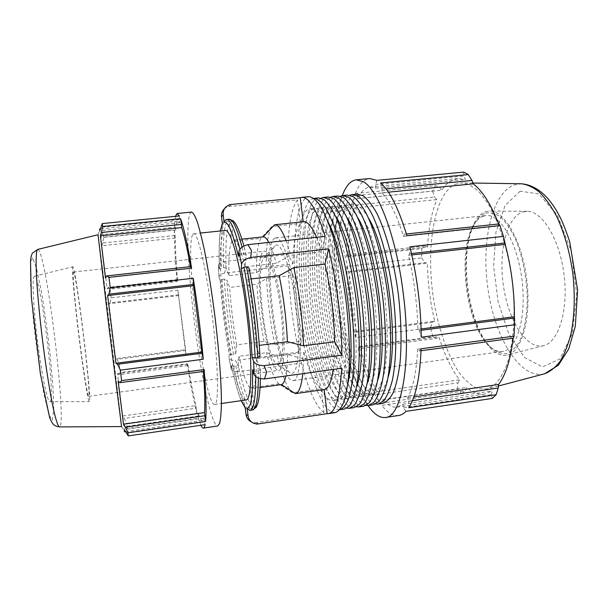 <?xml version="1.0" encoding="UTF-8"?>
<svg xmlns="http://www.w3.org/2000/svg" width="608" height="608" viewBox="0 0 608 608"><rect width="100%" height="100%" fill="white"/><g stroke="black" fill="none" stroke-linecap="round" stroke-linejoin="round"><path stroke-width="0.46" stroke-dasharray="3.04 2.28" d="M365.986 405.445C350.732 402.002 334.544 355.353 328.297 305.816C321.928 256.302 325.721 206.013 339.272 196.772L340.328 196.202M357.474 217.352C352.42 209 347.7 205.04 343.315 205.496L340.48 206.446C327.788 214.434 324.338 262.261 330.76 308.697C337.014 355.163 352.853 397.161 366.639 395.702C371.009 395.078 374.627 390.1 377.515 380.775M373.183 404.799C357.588 406.395 340.001 360.172 333.093 309.411C326.01 258.674 329.756 205.861 343.984 196.308L347.472 195.084M345.192 205.975L348.08 205.018L353.666 206.614C357.626 209.783 361.646 215.209 365.727 222.885C373.814 239.978 380.98 267.398 384.78 296.94C388.231 326.526 387.896 354.874 384.188 373.411C382.082 381.847 379.491 388.079 376.413 392.107L371.382 395.01C357.337 396.515 341.308 354.586 335.046 308.165C328.616 261.782 332.249 213.978 345.192 205.975M346.856 408.181C332.713 404.107 317.376 357.139 311.182 307.534C304.866 257.944 307.914 207.776 320.332 198.634L321.108 198.162M335.57 216.357C331.474 210.034 327.666 207.047 324.163 207.412L321.541 208.346C309.875 216.266 307.146 264.206 313.53 310.832C319.77 357.481 334.833 399.768 347.586 398.468C351.082 397.974 354.046 394.159 356.501 387.03M354.137 407.603C339.674 409.032 322.939 362.49 316.054 311.524C309.008 260.581 311.98 207.647 325.082 198.162L328.305 196.962M326.291 207.868L328.966 206.933L334.164 208.582C337.866 211.789 341.65 217.269 345.504 225.006C353.172 242.227 360.08 269.815 363.888 299.508C367.369 329.232 367.323 357.679 364.055 376.238C362.178 384.682 359.83 390.906 357.01 394.911L352.366 397.769C339.355 399.114 324.094 356.904 317.855 310.3C311.456 263.72 314.366 215.81 326.291 207.868M339.735 409.731L339.735 409.731C326.146 411.016 310.057 364.238 303.187 313.12C296.172 262.025 298.558 208.992 310.794 199.568L313.819 198.383M328.343 222.574C323.342 212.686 318.736 207.951 314.518 208.384L312.01 209.304C300.861 217.185 298.498 265.187 304.866 311.904C311.098 358.652 325.766 401.082 337.995 399.859C342.19 399.251 345.519 393.551 347.989 382.744M344.546 409.017C330.661 410.354 314.359 363.652 307.488 312.588C300.458 261.539 303.042 208.544 315.567 199.097L318.66 197.912M316.783 208.825L319.344 207.898L324.345 209.57C327.917 212.8 331.58 218.302 335.327 226.07C342.775 243.36 349.554 271.031 353.362 300.793C356.858 330.6 356.964 359.092 353.917 377.667C352.154 386.11 349.934 392.327 347.244 396.325L342.798 399.16C330.304 400.429 315.438 358.066 309.206 311.364C302.83 264.7 305.376 216.729 316.783 208.825M356.448 406.813C341.742 403.066 325.979 356.258 319.755 306.683C313.416 257.123 316.836 206.895 329.825 197.699L330.737 197.174M346.514 216.798C341.947 209.494 337.691 206.044 333.762 206.454L331.033 207.396C318.85 215.346 315.757 263.234 322.164 309.761C328.411 356.318 343.862 398.46 357.139 397.077C361.053 396.522 364.344 392.152 367.012 383.96M363.683 406.197C348.65 407.71 331.489 361.327 324.588 310.468C317.528 259.624 320.887 206.75 334.552 197.235L337.911 196.019M335.76 206.918L338.542 205.975L343.938 207.602C347.768 210.786 351.675 216.235 355.642 223.942C363.516 241.095 370.553 268.607 374.361 298.224C377.826 327.879 377.636 356.273 374.14 374.824C372.157 383.26 369.687 389.492 366.73 393.505L361.897 396.386C348.361 397.814 332.713 355.741 326.466 309.229C320.051 262.747 323.327 214.89 335.76 206.918M375.486 404.077C359.685 400.923 343.072 354.434 336.802 304.942C330.402 255.466 334.575 205.139 348.68 195.852L349.874 195.229M368.456 218.029C362.908 208.544 357.702 204.045 352.83 204.539L349.889 205.504C336.695 213.522 332.888 261.296 339.317 307.64C345.587 354.008 361.813 395.869 376.109 394.326C380.95 393.627 384.917 388.01 388.01 377.462M382.645 403.4C366.487 405.088 348.483 359.024 341.559 308.362C334.453 257.724 338.595 204.972 353.37 195.388L356.987 194.157M185.516 350.466L185.919 355.239L119.244 363.918L117.048 359.305L185.516 350.466L185.615 349.63L115.725 358.636L117.048 359.305M178.653 294.827L110.116 302.814L111.142 297.859L177.893 290.153L185.615 349.63M177.893 290.153L185.919 355.239M196.232 408.196L197.053 413.744L126.669 423.852L124.275 418.433L196.232 408.196L196.019 405.597L122.679 415.994L124.275 418.433M187.842 365.552L118.932 374.688L120.316 372.567L187.226 363.728L187.842 365.552L187.88 364.283C190.638 381.269 193.352 395.04 196.019 405.597M187.226 363.728C190.547 384.712 193.83 401.386 197.053 413.744M174.929 235.554L102.767 243.002L103.778 237.158L174.382 229.961L175.355 238.093C175.37 249.25 176.107 263.462 177.574 280.729L177.232 279.543L177.095 281.55L110.086 289.157L108.216 287.348L177.232 279.543M174.382 229.961C174.298 243.063 175.203 260.254 177.095 281.55M198.451 416.009L125.271 426.565L127.247 428.465L198.314 418.19L198.178 413.128C199.796 418.122 201.18 420.576 202.32 420.508L203.748 418.099L205.116 424.658M198.314 418.19L200.898 425.281M179.352 215.954L179.634 222.748L177.863 221.122C176.692 221.35 175.932 224.314 175.583 230.014L174.504 225.203L103.208 232.4L101.734 234.62L175.157 227.179M175.446 216.342L174.504 225.203M203.414 371.442L203.277 369.649L203.786 371.397M190.844 266.608L190.79 268.478L190.464 266.646M190.79 268.478L105.48 277.947M179.314 219.48L100.806 227.308M179.634 222.748L99.826 230.766M175.583 230.014L100.784 237.644L101.734 234.62M99.644 228.95L100.784 237.644M175.355 238.093L101.802 245.731L107.145 288.709L108.216 287.348M102.767 243.002L101.802 245.731M177.574 280.729L107.145 288.709M405.939 411.373L403.628 407.793L402.846 404.221L397.016 407.155C392.426 407.71 387.752 405.224 383.002 399.714L383.108 402.891L381.832 405.369L461.654 393.558L457.558 389.029L378.503 400.626L377.211 394.562L377.279 391.689C370.599 380.395 364.853 365.56 360.027 347.183L359.465 348.627L357.747 346.735L432.873 336.71L430.449 327.712L355.596 337.539L355.634 332.28L356.311 331.299C352.298 311.858 349.836 292.182 348.924 272.278L348.042 271.54L346.712 266.502L421.663 257.921L421.777 248.566L346.522 257.017L347.708 254.676L348.604 255.892C348.741 236.778 350.626 220.795 354.266 207.944L353.499 205.215L353.256 199.014L432.615 191.155L435.434 185.622L355.285 193.458L357.116 195.434L357.793 198.512C361.152 191.474 365.226 187.652 370.021 187.044L375.736 188.153L375.607 184.49L376.952 180.356M398.688 415.492C393.133 416.123 387.516 412.748 381.832 405.369M421.101 348.794L419.056 351.014L417.673 349.144C416.495 371.617 413.166 387.843 407.694 397.814L408.66 401.25L408.804 407.725M409.876 246.802L409.632 253.772L408.568 255.314C414.132 279.604 417.232 304.289 417.878 329.384L419.284 330.547L421.245 337.182M380.593 182.978L382.044 189.225L381.961 192.804C389.66 200.678 396.842 215.217 403.507 236.413L404.373 234.202L406.881 235.699M355.285 193.458C359.085 184.292 363.865 179.322 369.634 178.547M346.522 257.017C346.378 233.502 348.62 214.168 353.256 199.014M355.596 337.539C350.542 314.169 347.578 290.487 346.712 266.502M378.503 400.626C370.302 387.41 363.379 369.444 357.747 346.735M368.045 405.544C339.781 365.271 324.604 241.513 342.304 195.601M355.634 332.28L432.448 322.293L430.449 327.712M356.311 331.299L434.667 321.13C430.213 302.1 427.781 282.788 427.371 263.18L424.939 262.648L348.042 271.54M432.448 322.293L434.667 321.13M348.924 272.278L427.371 263.18M421.663 257.921L424.939 262.648M347.708 254.676L425.159 246.02L421.777 248.566M348.604 255.892L427.599 247.038C428.511 228.182 431.589 212.374 436.81 199.599L434.538 197.068L353.499 205.215M425.159 246.02L427.599 247.038M354.266 207.944L436.81 199.599M432.615 191.155L434.538 197.068M357.116 195.434L439.599 187.332L435.434 185.622M357.793 198.512L441.758 190.198C444.942 185.379 448.529 182.005 452.542 180.074L458.044 178.539L465.394 179.451L463.866 176.001L375.607 184.49M439.599 187.332L441.758 190.198M375.736 188.153L465.394 179.451M463.737 172.094L463.866 176.001M382.044 189.225L386.012 188.837M381.961 192.804L388.398 192.174M403.507 236.413L499.396 225.963L498.993 223.934M498.651 223.972L499.396 225.963M406.38 233.981L404.373 234.202M241.285 400.657C237.971 392.753 234.703 380.996 231.481 365.393L233.571 366.153L235.79 365.856L238.1 364.511C242.896 387.076 247.6 400.953 252.221 406.159L249.964 387.927L278.92 383.884L292.615 392.814L321.039 388.778L324.003 412.574L254.699 422.796L257.853 423.358L256.85 424.088M253.316 423.122L251.218 421.853L254.699 422.796M252.221 406.159C252.259 407.618 251.568 408.53 250.162 408.88L247.775 409.222L245.959 408.72L245.123 407.178M249.493 410.332L252.236 409.959C253.673 409.602 254.364 408.675 254.326 407.193L252.039 388.687L260.102 387.554M341.628 368.304L334.499 354.646L303.643 358.796L287.607 354.616L256.447 358.766L260.399 369.459L258.278 370.88L255.664 371.237L252.571 370.196M251.089 278.935L247.737 279.323L248.999 268.128C254.334 294.409 258.613 328.905 259.905 356.014L255.983 345.8L259.304 345.367M238.45 256.325L241.194 254.524L243.808 254.235L246.21 255.132L245.039 266.806L276.252 263.31L290.746 255.2L321.655 251.788L325.151 236.39M241.9 239.119L233.601 239.993L231.321 221.555C230.994 220.104 230.09 219.382 228.623 219.382L225.614 219.762M303.232 221.783L274.314 224.785M220.195 280.592L219.116 277.62L218.356 265.4C218.561 263.667 220.446 262.382 224.01 261.539L226.161 267.018L224.618 273.053L288.169 265.886L293.147 275.416L266.555 278.479L256.941 284.255L229.634 287.432L226.776 279.84C228.418 304.532 231.443 328.974 235.858 353.164L233.563 354.525L231.367 354.814L229.284 354.031C224.937 329.787 221.912 305.307 220.195 280.592L222.026 279.361L224.23 279.11L226.776 279.84M224.618 273.053C221.076 273.912 219.207 275.219 219.002 276.982L219.116 277.62M222.437 224.048L222.809 222.46L224.512 221.426L226.898 221.183C228.35 221.19 229.239 221.897 229.558 223.326C226.419 229.984 225.287 244.94 226.176 268.204L229.041 275.66L256.538 272.536L266.228 266.859L293.003 263.849L288.002 254.486L224.01 261.539M218.462 266.023L219.541 268.941C218.819 252.381 219.131 239.719 220.476 230.972M226.176 268.204L223.607 267.49L221.388 267.74L219.541 268.941M231.481 365.393L231.162 368.592L229.026 357.952C229.664 359.67 231.808 360.521 235.448 360.514L238.412 365.948L237.652 371.739L301.522 363.09L304.038 352.45L277.309 356.007L266.494 352.686L239.028 356.311L238.1 364.511M237.652 371.739C233.989 371.769 231.846 370.941 231.207 369.254L231.162 368.592M235.858 353.164L236.74 344.85L264.024 341.324L274.786 344.751L301.348 341.293L298.9 352.078L235.448 360.514M228.973 357.276L229.284 354.031M335.304 412.612L330.851 411.563C316.738 402.587 302.092 350.618 296.75 299.113C291.27 247.616 295.518 198.672 308.818 196.658M296.871 258.408C297.175 231.868 300.626 215.665 307.23 209.783L309.685 208.863C312.801 209.175 316.145 211.774 319.694 216.668C323.312 222.893 326.876 231.23 330.395 241.672C335.639 259.13 339.766 279.27 342.79 302.092C345.374 324.968 346.226 345.504 345.359 363.713C344.47 374.703 343.026 383.648 341.02 390.564C338.755 396.165 336.14 399.502 333.184 400.55C316.008 403.203 295.716 316.905 296.871 258.408M324.003 412.574C315.886 406.41 308.393 389.918 301.522 363.09M298.9 352.078C292.76 323.752 289.188 295.017 288.169 265.886M288.002 254.486C288.055 226.579 291.217 208.362 297.479 199.834L227.909 206.652L224.246 208.886L225.925 206.895M229.642 204.622L230.812 205.215L227.909 206.652M303.24 221.798L303.628 221.738M316.54 237.31L321.655 251.788M334.499 354.646L333.237 369.459M321.039 388.778C315.02 384.499 309.35 372.392 304.038 352.45M293.003 263.849C293.238 243.025 295.716 229.588 300.436 223.539L297.479 199.834M301.348 341.293C296.696 319.641 293.96 297.684 293.147 275.416M266.228 266.859C266.061 245.951 267.961 232.499 271.928 226.488L300.436 223.539M286.072 240.57L290.746 255.2M303.643 358.796L302.814 373.654M292.615 392.814L292.402 392.654C287.189 388.033 282.158 375.82 277.309 356.007M246.118 399.973C237.242 401.683 222.574 323.79 220.757 272.247C219.838 249.212 220.993 235.478 224.23 231.04L225.332 230.47M256.538 272.536C256.325 254.82 257.762 243.443 260.855 238.412L271.928 226.488M268.812 242.417C271.274 246.977 273.752 253.946 276.252 263.31M287.607 354.616C287.508 363.675 286.923 370.804 285.851 375.995M292.402 392.654L278.92 383.884C274.74 380.137 270.59 369.732 266.494 352.686M229.041 275.66C228.464 257.868 229.383 246.483 231.808 241.49L260.855 238.412M233.601 239.993C236.824 239.97 240.631 248.9 245.039 266.806M247.737 279.323C251.917 301.188 254.661 323.35 255.983 345.8M256.447 358.766C256.584 377.53 255.117 387.501 252.039 388.687M249.964 387.927C246.43 384.066 242.79 373.525 239.028 356.311M229.558 223.326L231.808 241.49M274.786 344.751C270.393 322.939 267.649 300.846 266.555 278.479M34.892 276.412L34.466 276.275C31.943 276.184 33.075 305.041 37.324 339.553C41.542 374.064 47.416 402.336 49.841 401.637C56.126 402.42 41.496 280.265 34.892 276.412M121.562 426.58L121.562 426.428C121.334 420.386 100.107 247.198 98.162 235.349L98.04 234.741M454.966 184.323L461.943 182.871C467.552 183.608 473.298 186.656 479.18 192.014L487.791 203.186C499.001 221.494 508.166 250.253 512.24 281.314C515.797 312.436 513.844 342.555 507.391 363.029C503.842 372.438 499.677 379.643 494.882 384.659L487.221 388.991L477.683 388.649C471.208 385.685 464.968 380.243 458.949 372.332C447.298 354.783 438.246 328.069 433.565 299.22C425.668 248.596 433.823 194.613 454.966 184.323M522.796 211.949L527.189 211.31C542.321 210.991 559.793 239.332 564.087 274.953C568.533 310.559 558.425 342.281 543.658 345.633C526.771 349.889 508.714 321.206 503.591 286.946C498.218 252.746 506.289 217.269 522.796 211.949M236.74 344.85C233.312 325.903 230.941 306.759 229.634 287.432M191.535 212.078C189.863 212.412 188.761 216.326 188.222 223.82C186.831 242.964 189.453 282.325 194.271 321.214C200.754 374.596 211.728 426.892 217.763 425.98M192.934 234.278L193.739 233.73C197.82 232.362 206.697 270.416 212.519 318.068C218.386 365.712 218.964 404.776 214.67 404.442C204.379 406.349 183.89 244.94 192.934 234.278M187.88 364.283L117.549 373.586L122.679 415.994M118.932 374.688L117.549 373.586M198.178 413.128L123.614 423.829L124.518 431.817M125.271 426.565L123.614 423.829M126 432.736L204.235 421.344M127.247 428.465L126.669 423.852M120.316 372.567L119.244 363.918M111.142 297.859L110.086 289.157M103.778 237.158L103.208 232.4M203.277 369.649L118.127 381.056M203.748 418.099L124.207 429.62M178.95 295.572L108.999 303.734L115.725 358.636M110.116 302.814L108.999 303.734M485.655 213.15C490.595 212.169 495.733 213.613 501.076 217.482C506.373 222.771 511.29 230.227 515.82 239.833C522.264 256.143 526.064 274.292 527.204 294.28C527.539 313.378 524.757 330.053 519.551 341.362C515.713 347.837 511.358 351.941 506.479 353.658C501.456 353.985 496.44 352.085 491.424 347.958C467.256 326.405 457.695 248.421 475.942 221.677C478.747 217.284 481.984 214.442 485.655 213.15M483.459 216.121C479.948 217.337 476.847 220.05 474.164 224.253C456.654 249.865 465.903 325.257 489.075 345.884C493.567 350.132 498.074 351.986 502.588 351.447C516.815 350.124 526.695 317.574 522.021 280.113C517.507 242.63 500.057 213.431 485.929 215.589L483.459 216.121M485.473 211.698L489.759 211.014C504.549 210.626 522.12 241.14 526.748 279.536C531.536 317.908 521.854 351.766 507.406 354.966C490.884 359.085 473.032 328.138 467.674 291.65C462.065 255.216 469.422 217.444 485.473 211.698M274.687 238.29L275.834 237.88C282.439 236.466 292.912 268.082 297.715 307.618C302.602 347.145 300.086 380.35 293.33 380.578C277.012 383.77 259.175 246.536 274.687 238.29M513.464 338.139L513.357 336.14L513.144 338.185M403.628 407.793L491.507 394.683L492.343 398.407M491.507 394.683L492.13 390.974L484.485 394.136C478.534 394.896 472.583 392.669 466.64 387.456L465.257 390.792L383.108 402.891M461.654 393.558L465.257 390.792M377.211 394.562L457.961 382.842L457.558 389.029M457.961 382.842L459.534 379.802C451.318 368.965 444.433 354.586 438.885 336.65L436.772 338.268L359.465 348.627M432.873 336.71L436.772 338.268M360.027 347.183L438.885 336.65M377.279 391.689L459.534 379.802M383.002 399.714L466.64 387.456M402.846 404.221L492.13 390.974M412.46 400.687L408.66 401.25M407.694 397.814L413.904 396.902M419.056 351.014L421.04 350.74M417.673 349.144L513.357 336.14M421.131 330.304L419.284 330.547M417.878 329.384L421.093 328.958M409.632 253.772L411.494 253.559M408.568 255.314L411.806 254.95M275.568 245.396C281.656 240.92 292.266 272.346 296.59 311.22C301.013 350.094 297.251 378.974 290.001 372.681C275.994 363.63 263.104 258.522 274.512 246.346L275.568 245.396M264.412 257.427C269.154 254.159 277.491 280.516 281.078 312.52C284.749 344.531 282.196 368.767 276.556 363.865C265.62 356.995 254.646 267.459 263.591 258.157L264.412 257.427M263.674 251.492L264.434 251.233C269.587 250.131 277.902 276.724 281.899 309.556C285.958 342.388 284.308 370.204 279.042 370.378C266.441 373.251 251.507 257.093 263.674 251.492M73.652 272.186L73.462 272.027C72.261 271.571 74.655 300.086 78.88 334.453C83.083 368.82 87.651 397.07 88.7 396.34C91.588 397.085 76.927 276.336 73.652 272.186M73.006 266.95L72.785 266.745C71.486 266.266 74.077 297.122 78.66 334.484C83.235 371.838 88.183 402.412 89.323 401.63C92.439 402.329 76.631 272.05 73.006 266.95M264.024 341.324C260.368 322.521 258.005 303.498 256.941 284.255M241.194 254.524L239.909 249.212M226.716 219.488L226.199 219.625M255.732 376.565L255.664 371.237M233.571 366.153C238.427 389.447 243.162 403.803 247.775 409.222M224.512 221.426C221.426 228.319 220.385 243.755 221.388 267.74M228.623 219.382L229.155 219.245M242.068 247.16L243.808 254.235M258.278 370.88L258.339 377.971M250.162 408.88C245.472 403.476 240.677 389.135 235.79 365.856M223.607 267.49C222.642 243.512 223.744 228.076 226.898 221.183M246.24 255.466C240.373 231.625 235.395 220.324 231.321 221.555M254.326 407.193C258.522 406.828 260.528 394.144 260.346 369.147M32.642 257.944L30.4 263.066L30.567 284.696L33.326 319.2C36.374 346.416 39.862 371.078 43.784 393.201L48.898 414.884L52.394 420.014L53.747 409.29L52.934 386.209L50.251 355.52C47.69 332.895 44.741 311.608 41.405 291.658L36.602 268.63L32.642 257.944M37.696 249.424L38.441 249.835C47.34 259.175 67.328 426.717 59.455 426.915L59.409 426.915M544.297 373.867C520.288 379.483 495.611 338.808 488.368 291.68C480.799 244.614 490.831 194.461 513.722 185.09L520.98 183.76M520.159 191.193L505.126 205.39L495.953 232.172L493.612 266.182L498.142 301.956L508.866 334.142L524.4 357.428L542.465 366.92L559.786 359.039L572.394 333.382L576.734 294.401L571.246 251.294L557.323 214.996L538.787 193.884L520.159 191.193M233.563 354.525C229.049 329.635 225.94 304.502 224.23 279.11M222.026 279.361C223.759 304.76 226.875 329.908 231.367 354.814M361.897 396.386L366.639 395.702M338.542 205.975L343.315 205.496M342.798 399.16L347.586 398.468M319.344 207.898L324.163 207.412M352.366 397.769L357.139 397.077M328.966 206.933L333.762 206.454M371.382 395.01L376.109 394.326M348.08 205.018L352.83 204.539M177.863 221.122L100.366 228.874M370.021 187.044L458.044 178.539M219.002 276.982L218.356 265.4M231.207 369.254L229.026 357.952M231.496 365.568C234.62 380.775 237.85 392.479 241.186 400.672M245.214 407.922L245.959 408.72M219.511 268.782C218.796 252.632 219.085 240.031 220.377 230.979M222.353 223.356L222.809 222.46M246.21 255.132L243.914 246.065M260.399 369.459L260.414 378.564M472.963 183.038L461.943 182.871M498.461 386.012L487.221 388.991M220.164 280.44C221.89 305.262 224.93 329.848 229.292 354.198M202.32 420.508L125.4 431.688M489.075 345.884L491.424 347.958M474.164 224.253L475.942 221.677M293.33 380.578L502.588 351.447M275.834 237.88L485.929 215.589M397.016 407.155L484.485 394.136M276.556 363.865L290.001 372.681M263.591 258.157L274.512 246.346M88.7 396.34L279.042 370.378M73.462 272.027L264.434 251.233M49.841 401.637L89.323 401.63M34.466 276.275L72.785 266.745M121.562 426.428L124.503 431.619M98.078 234.893L99.674 229.14M214.67 404.442L221.403 403.484M193.739 233.73L200.496 233.031M333.184 400.55L337.995 399.859M309.685 208.863L314.518 208.384M527.189 211.31L489.759 211.014M543.658 345.633L507.406 354.966"/><path stroke-width="0.91" d="M340.328 196.202L342.692 195.556L348.726 197.326C353.012 200.807 357.382 206.773 361.821 215.232C370.637 234.08 378.518 264.442 382.728 297.198C386.559 329.992 386.247 361.365 382.25 381.778C379.977 391.058 377.188 397.906 373.859 402.321L368.44 405.498L365.986 405.445M377.515 380.775C389.401 347.366 377.082 246.901 357.474 217.352M342.692 195.556L347.472 195.084L353.605 196.848C357.968 200.313 362.398 206.264 366.898 214.708C375.828 233.518 383.777 263.834 387.988 296.552C391.81 329.308 391.415 360.65 387.296 381.056C384.97 390.336 382.105 397.191 378.716 401.607L373.183 404.799L368.44 405.498M321.108 198.162L323.486 197.433L329.088 199.257C333.093 202.783 337.197 208.81 341.392 217.337C349.737 236.322 357.337 266.874 361.547 299.79C365.416 332.751 365.423 364.23 361.912 384.674C359.898 393.961 357.375 400.801 354.342 405.186L349.349 408.31L346.856 408.181M356.501 387.03C369.322 355.999 355.505 243.367 335.57 216.357M323.486 197.433L328.305 196.962L334.012 198.77C338.094 202.289 342.258 208.301 346.522 216.805C354.981 235.76 362.649 266.266 366.86 299.136C370.72 332.059 370.644 363.516 367.012 383.944C364.937 393.232 362.345 400.072 359.237 404.472L354.137 407.603L349.349 408.31M313.956 198.368C317.452 198.778 321.191 201.681 325.166 207.077C329.209 213.925 333.192 223.098 337.113 234.582C342.958 253.787 347.548 275.956 350.884 301.097C353.719 326.298 354.624 348.924 353.59 368.972C352.556 381.064 350.915 390.929 348.642 398.552C346.089 404.746 343.163 408.462 339.864 409.708L344.546 409.017L349.433 405.908C352.397 401.523 354.852 394.691 356.797 385.404C360.187 364.952 360.096 333.442 356.22 300.443C352.009 267.482 344.485 236.884 336.254 217.862C332.12 209.319 328.084 203.285 324.155 199.743L318.66 197.912L313.948 198.368M347.989 382.744C356.904 348.316 345.321 253.832 328.343 222.574M330.737 197.174L333.116 196.49L338.93 198.292C343.079 201.795 347.312 207.792 351.629 216.281C360.21 235.197 367.954 265.658 372.164 298.49C376.01 331.368 375.858 362.794 372.104 383.222C369.96 392.51 367.3 399.35 364.124 403.75L358.91 406.904L356.448 406.813M367.012 383.96C379.392 351.637 366.335 245.168 346.514 216.798M333.116 196.49L337.911 196.019L343.832 197.805C348.05 201.301 352.351 207.282 356.736 215.756C365.431 234.635 373.244 265.05 377.454 297.844C381.292 330.684 381.056 362.079 377.18 382.5C374.976 391.78 372.248 398.628 368.995 403.036L363.683 406.197L358.91 406.904M349.874 195.229L352.237 194.621L358.477 196.361C362.908 199.819 367.399 205.762 371.967 214.191C381.011 232.963 389.029 263.234 393.239 295.906C397.047 328.624 396.583 359.936 392.342 380.342C389.948 389.622 387.022 396.469 383.557 400.9L377.918 404.1L375.486 404.077M388.01 377.462C399.357 343.17 387.752 248.558 368.456 218.029M352.237 194.621L356.987 194.157L363.333 195.882C367.832 199.333 372.4 205.261 377.021 213.666C386.179 232.408 394.265 262.633 398.476 295.26C401.242 320.287 401.759 342.783 400.034 362.748C398.506 374.802 396.294 384.628 393.399 392.236C390.192 398.422 386.612 402.146 382.645 403.4L377.918 404.1M200.898 425.281C201.833 427.242 202.662 428.176 203.391 428.093C204.098 428.002 204.668 426.854 205.116 424.658L128.28 435.906L124.207 429.62L124.518 431.817L125.4 431.688M100.366 228.874L99.644 228.95L99.826 230.766L102.235 223.584L179.352 215.954L177.08 213.499L175.446 216.342M203.786 371.397L204.144 369.55L121.608 380.6L119.829 382.675L203.786 371.397M205.025 415.697L125.316 427.196L127.916 432.82L205.572 421.511L204.508 412.574C205.124 404.183 204.759 390.473 203.414 371.442M205.572 421.511C206.545 412.042 206.066 394.721 204.144 369.55M191.619 268.174L190.844 266.608L106.742 275.903L108.946 277.339L191.619 268.174C187.408 243.618 183.715 227.118 180.538 218.698L102.608 226.457L101.437 232.476L181.412 224.413L180.538 218.698M190.464 266.646C187.18 248.178 184.254 235.152 181.67 227.582L181.412 224.413M202.244 353.225L117.572 364.245L120.331 370.158L203.27 359.244L201.788 352.1L193.587 285.684L193.268 278.274L110.215 287.675L108.969 294.128L193.747 284.415M203.27 359.244C200.784 332.029 197.456 305.034 193.268 278.274M201.788 352.1L115.93 363.257L107.631 295.556L108.969 294.128M117.572 364.245L115.93 363.257M193.587 285.684L107.631 295.556M106.742 275.903L105.48 277.947L100.419 235.836L101.437 232.476M181.67 227.582L100.419 235.836M342.304 195.601C345.914 185.866 350.565 180.606 356.242 179.816L369.634 178.547L376.952 180.356L463.737 172.094L468.312 174.564L380.593 182.978C390.032 191.246 398.795 208.818 406.881 235.699L499.996 225.56L503.409 236.368L409.876 246.802C417.096 276.366 420.888 306.493 421.245 337.182L514.611 324.748L514.011 336.171L421.101 348.794C419.961 377.196 415.864 396.834 408.804 407.725L496.143 394.683L492.343 398.407L405.939 411.373C403.644 413.744 401.227 415.112 398.688 415.492L385.388 417.491C379.681 418.099 373.905 414.116 368.045 405.544M356.242 179.816L363.242 181.663C378.115 189.346 396.37 236.892 403.241 293.39C412.072 360.932 401.751 417.483 385.388 417.491M386.012 188.837L471.983 180.462L468.312 174.564M388.398 192.174L473.267 183.836C482.562 191.064 491.028 204.44 498.651 223.972M471.983 180.462L473.267 183.836M499.996 225.56L498.993 223.934L406.38 233.981M295.404 393.619L324.155 389.53L327.165 413.683L256.85 424.088L253.316 423.122C250.321 421.534 248.566 419.034 248.041 415.629L246.027 414.466C246.536 417.818 248.269 420.28 251.218 421.853M246.027 414.466L245.123 407.178L241.285 400.657M260.102 387.554L281.428 384.575L295.321 393.634L324.155 389.53M327.165 413.683L328.312 413.645C335.624 412.323 340.062 397.214 341.628 368.304L264.51 378.936L266.646 372.149L264.092 365.659C258.529 365.545 255.041 364.078 253.612 361.258L254.106 374.467L252.571 370.196C252.905 395.223 251.096 407.9 247.129 408.226L249.493 410.332L250.116 410.294C253.787 409.594 255.664 398.354 255.732 376.565M247.129 408.226L248.041 415.629M254.106 374.467C255.527 377.325 258.993 378.814 264.51 378.936M264.092 365.659L341.856 355.171L334.666 341.726L303.559 345.823L287.402 341.711L259.304 345.367M251.089 278.935L279.186 275.705L293.824 267.626L324.968 264.1L328.578 248.877L250.663 257.442L251.56 250.625L247.844 244.659C242.531 246.134 239.544 248.467 238.883 251.674L241.604 264.419L241.14 269.01C246.369 295.351 250.656 329.908 252.062 357.056L255.185 358.082L257.822 357.732L259.905 356.014M252.062 357.056L253.612 361.258M241.604 264.419C242.288 261.25 245.305 258.924 250.663 257.442M248.999 268.128L246.552 266.92L243.914 267.216L241.14 269.01M247.844 244.659L325.151 236.39C316.798 209.851 309.016 196.84 301.788 197.342L308.818 196.658C312.314 197 316.061 199.91 320.059 205.375C324.125 212.344 328.145 221.7 332.12 233.457C338.048 253.126 342.722 275.865 346.142 301.682C349.06 327.56 350.018 350.755 349.015 371.275C348.004 383.64 346.362 393.688 344.098 401.432C341.544 407.702 338.61 411.434 335.304 412.612L328.312 413.645M220.476 230.972L222.437 224.048L221.54 216.79L223.182 214.913L224.094 222.285C227.939 221.076 232.727 232.423 238.45 256.325L238.883 251.674M303.232 221.783L300.238 197.737L229.642 204.622L225.925 206.895C223.782 209.114 222.862 211.789 223.182 214.913M239.909 249.212C234.734 229.17 230.341 219.26 226.716 219.488L225.614 219.762L224.094 222.285M286.072 240.57C281.831 229.687 278.023 224.405 274.649 224.732L263.082 236.884L241.9 239.119M300.238 197.737L301.788 197.342M328.578 248.877C336.543 280.144 341.833 322.498 341.856 355.171M274.649 224.732L303.628 221.738C307.549 221.365 311.851 226.556 316.54 237.31M324.968 264.1C330.904 289.499 334.134 315.377 334.666 341.726M333.237 369.459C331.33 382.204 328.312 388.892 324.201 389.523M293.824 267.626C299.402 293.261 302.647 319.329 303.559 345.823M302.814 373.654C301.386 386.422 298.9 393.08 295.359 393.627M200.496 233.031L225.332 230.47C230.842 228.965 241.095 266.578 246.856 313.857C252.685 361.129 251.826 400.094 246.118 399.973L221.403 403.484M263.082 236.884C264.792 236.732 266.699 238.572 268.812 242.417M279.186 275.705C283.678 297.38 286.414 319.382 287.402 341.711M285.851 375.995C284.742 381.216 283.267 384.081 281.428 384.575M224.246 208.886C222.133 211.075 221.228 213.712 221.54 216.79M98.04 234.741L109.387 330.714L121.562 426.58L59.455 426.915C58.018 426.421 56.004 420.424 53.405 408.918C49.902 392.426 45.782 366.51 42.355 338.93C39.832 317.817 38 298.954 36.86 282.332C35.598 261.759 35.994 250.215 37.696 249.424L98.032 234.741M203.391 428.093L217.763 425.98L219.663 423.274C220.636 419.125 221.221 412.46 221.403 403.286C221.418 383.002 219.131 351.272 215.095 317.748C211.842 292.114 208.24 269.428 204.296 249.683C201.75 237.865 199.34 228.403 197.076 221.304C194.948 215.688 193.101 212.61 191.535 212.078L177.08 213.499M204.508 412.574L123.508 424.209L118.127 381.056L119.829 382.675M125.316 427.196L123.508 424.209M102.235 223.584L102.608 226.457M108.946 277.339L110.215 287.675M120.331 370.158L121.608 380.6M127.916 432.82L128.28 435.906M411.494 253.559L505.005 242.972L503.409 236.368M505.005 242.972L505.202 244.34C511.434 267.984 514.497 292.106 514.376 316.722L514.512 318.014L421.131 330.304M514.611 324.748L514.512 318.014M421.04 350.74L513.464 338.139L514.011 336.171M513.144 338.185C510.659 359.313 505.826 374.733 498.636 384.446L498.233 388.01L412.46 400.687M496.143 394.683L498.233 388.01M413.904 396.902L498.636 384.446M421.093 328.958L514.376 316.722M411.806 254.95L505.202 244.34M255.185 358.082C253.794 330.098 249.356 294.356 243.914 267.216M226.716 219.488L229.155 219.245C232.712 218.994 237.021 228.304 242.068 247.16M246.552 266.92C252.039 294.036 256.47 329.756 257.822 357.732M258.339 377.971C258.104 398.628 256.166 409.283 252.533 409.944L250.116 410.294M520.98 183.76L521.231 183.76C527.22 184.46 533.3 187.272 539.463 192.196C545.566 198.345 551.296 206.416 556.662 216.418C564.422 233.039 569.833 252.191 572.888 273.874C575.16 295.655 574.545 315.544 571.026 333.549C568.237 344.554 564.627 353.772 560.188 361.213C555.4 367.483 550.179 371.678 544.54 373.798L544.297 373.867M241.186 400.672L245.214 407.922M220.377 230.979L222.353 223.356M243.914 246.065C241.057 235.798 238.252 228.327 235.494 223.66L233.343 220.955L229.155 219.245M259.958 356.303C258.658 328.989 254.357 294.302 248.976 267.824M260.414 378.564C260.186 389.895 259.289 398.316 257.724 403.826L256.211 407.238L252.533 409.944M59.409 426.915C54.294 425.836 52.987 425.456 49.651 417.628L40.364 373.722L31.342 297.373L30.484 260.27C31.122 256.188 31.844 253.756 32.642 252.989L37.696 249.424M472.963 183.038L521.231 183.76C536.416 185.014 549.412 196.255 560.234 217.482C562.871 222.657 566.025 230.728 569.696 241.688L577.6 289.834L575.328 326.253L568.723 348.962L558.357 365.241L544.54 373.798L498.461 386.012"/></g></svg>
